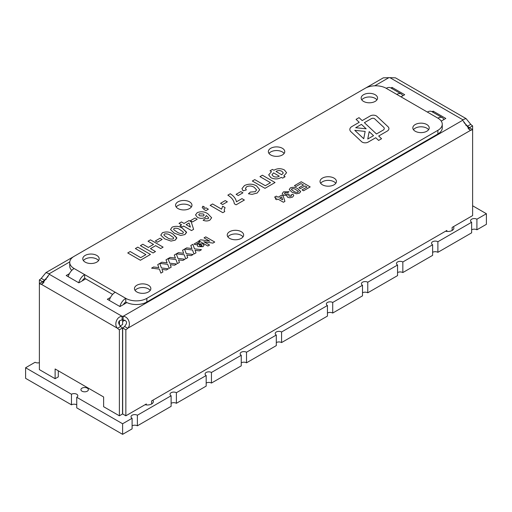 <?xml version="1.0" encoding="UTF-8"?>
<svg xmlns="http://www.w3.org/2000/svg" width="512" height="512" viewBox="0 0 512 512"><rect width="100%" height="100%" fill="white"/><g stroke="black" fill="none" stroke-linecap="round" stroke-linejoin="round"><path stroke-width="0.77" d="M39.386 283.61L42.547 281.786L39.386 279.872A6.714 3.872 120 0 0 41.242 278.362L45.939 272.621L49.312 273.702A6.714 3.872 180 0 1 49.331 273.997A6.714 3.872 180 0 1 49.312 274.291L42.074 284.019L41.242 284.25A6.714 3.872 -120 0 1 39.386 283.61L39.386 369.619L55.123 378.707L55.123 368.966L103.629 396.973L103.629 406.714L119.373 415.802L122.534 413.978L122.534 327.968L119.373 329.792A6.714 3.872 60 0 1 117.51 328.282C113.92 325.12 116.41 316.518 122.099 316.314A6.714 3.872 180 0 1 123.123 316.314C128.813 316.518 131.302 325.114 127.712 328.282A6.714 3.872 120 0 1 125.85 329.792L125.85 415.802L146.336 403.974L146.336 404.928M125.85 415.802L122.688 413.978L122.688 327.968A6.714 3.872 120 0 0 124.544 326.451C127.635 322.835 127.162 320.672 123.123 319.968A6.714 3.872 180 0 0 122.099 319.968C118.054 320.672 117.581 322.835 120.672 326.451A6.714 3.872 60 0 0 122.534 327.968M151.61 403.974L151.61 400.928L446.861 230.47L446.861 231.424M452.128 230.47L452.128 227.424L472.614 215.597L472.614 129.587L469.453 127.763A6.714 3.872 -60 0 1 468.038 128.326M124.877 320.179L122.611 321.485M466.061 118.598L470.758 124.333A6.714 3.872 60 0 0 472.614 125.85L472.614 129.587A6.714 3.872 -60 0 1 470.758 130.221L469.926 129.997L462.688 120.269A6.714 3.872 180 0 1 462.669 119.974A6.714 3.872 180 0 1 462.688 119.68L466.061 118.598L395.475 77.85L389.901 77.658A6.714 3.872 180 0 1 388.877 77.658L383.302 77.85L365.728 87.994M441.235 121.088L445.805 118.451L433.152 111.149L432.077 111.763M69.389 273.677L66.195 275.52L78.848 282.822L85.178 279.174M126.304 302.912L119.974 306.566L107.322 299.264L110.515 297.421M392.026 88.64L392.026 87.405L404.678 94.707L400.986 96.838M392.026 87.405L390.957 88.019M125.85 329.792L122.688 327.968M119.373 329.792L119.373 415.802M55.123 378.707L58.291 376.883L58.291 370.797M42.547 281.786A6.714 3.872 -120 0 0 43.962 282.355M42.547 281.696A6.714 3.872 120 0 0 44.41 280.186L48.019 276.595M39.386 279.872L39.386 365.882M463.981 122.573L467.59 126.163A6.714 3.872 60 0 0 469.453 127.674L469.453 127.763M472.614 125.85L469.453 127.674M433.152 112.384L433.152 111.149M470.758 124.333L467.59 126.163L465.658 125.043M389.901 77.658L462.688 119.68L462.688 120.269L123.123 316.314L123.123 319.968M124.544 326.451L127.712 328.282L470.758 130.221L468.627 128.998M69.766 261.888L49.312 273.702L49.312 274.291L122.099 316.314L122.099 319.968M43.366 283.021L41.242 284.25L117.51 328.282L120.672 326.451M41.242 278.362L44.41 280.186L46.342 279.066M362.214 142.125A4.173 2.413 0 0 0 368.115 142.125L375.725 137.734L378.618 140.429L381.574 138.726L378.682 136.026L387.098 131.168A6.266 3.616 0 0 0 388.934 128.608A6.266 3.616 0 0 0 388 126.707L376.87 116.307A4.173 2.413 0 0 0 370.368 115.872L362.182 120.595L359.027 117.651L356.07 119.36L359.226 122.304L351.968 126.496A7.309 4.218 0 0 0 349.83 129.478A7.309 4.218 0 0 0 350.918 131.693L361.613 141.69A4.173 2.413 0 0 0 362.214 142.125M270.765 154.976A8.205 4.736 0 0 0 279.699 156.006A8.205 4.736 0 0 0 284.762 151.629A8.205 4.736 0 0 0 276.563 146.893A8.205 4.736 0 0 0 268.358 151.629A8.205 4.736 0 0 0 270.765 154.976M268.992 153.459A8.205 4.736 180 0 1 276.563 150.547A8.205 4.736 180 0 1 284.128 153.459M322.432 184.806A8.205 4.736 0 0 0 331.366 185.837A8.205 4.736 0 0 0 336.435 181.459A8.205 4.736 0 0 0 328.23 176.723A8.205 4.736 0 0 0 320.032 181.459A8.205 4.736 0 0 0 322.432 184.806M320.666 183.29A8.205 4.736 180 0 1 328.23 180.378A8.205 4.736 180 0 1 335.795 183.29M415.226 131.238A8.205 4.736 0 0 0 424.16 132.262A8.205 4.736 0 0 0 429.222 127.885A8.205 4.736 0 0 0 421.024 123.155A8.205 4.736 0 0 0 412.819 127.885A8.205 4.736 0 0 0 415.226 131.238M413.459 129.715A8.205 4.736 180 0 1 421.024 126.803A8.205 4.736 180 0 1 428.589 129.715M136.845 291.955A8.205 4.736 0 0 0 145.786 292.986A8.205 4.736 0 0 0 150.848 288.608A8.205 4.736 0 0 0 142.643 283.872A8.205 4.736 0 0 0 134.445 288.608A8.205 4.736 0 0 0 136.845 291.955M135.078 290.432A8.205 4.736 180 0 1 142.643 287.526A8.205 4.736 180 0 1 150.214 290.432M177.971 208.55A8.205 4.736 0 0 0 186.906 209.581A8.205 4.736 0 0 0 191.968 205.203A8.205 4.736 0 0 0 183.77 200.467A8.205 4.736 0 0 0 175.565 205.203A8.205 4.736 0 0 0 177.971 208.55M176.205 207.027A8.205 4.736 180 0 1 183.77 204.122A8.205 4.736 180 0 1 191.334 207.027M85.178 262.125A8.205 4.736 0 0 0 94.118 263.155A8.205 4.736 0 0 0 99.181 258.778A8.205 4.736 0 0 0 90.976 254.042A8.205 4.736 0 0 0 82.778 258.778A8.205 4.736 0 0 0 85.178 262.125M83.411 260.602A8.205 4.736 180 0 1 90.976 257.696A8.205 4.736 180 0 1 98.541 260.602M363.552 101.408A8.205 4.736 0 0 0 372.493 102.432A8.205 4.736 0 0 0 377.555 98.054A8.205 4.736 0 0 0 369.357 93.325A8.205 4.736 0 0 0 361.152 98.054A8.205 4.736 0 0 0 363.552 101.408M361.786 99.885A8.205 4.736 180 0 1 369.357 96.973A8.205 4.736 180 0 1 376.922 99.885M229.638 238.381A8.205 4.736 0 0 0 238.579 239.411A8.205 4.736 0 0 0 243.642 235.034A8.205 4.736 0 0 0 235.437 230.298A8.205 4.736 0 0 0 227.238 235.034A8.205 4.736 0 0 0 229.638 238.381M227.872 236.864A8.205 4.736 180 0 1 235.437 233.952A8.205 4.736 180 0 1 243.008 236.864M146.861 298.349L437.894 130.323A14.912 8.608 0 0 0 442.266 124.237A14.912 8.608 0 0 0 437.894 118.15L386.227 88.314A14.912 8.608 0 0 0 365.139 88.314L74.106 256.339A14.912 8.608 0 0 0 69.734 262.432A14.912 8.608 0 0 0 74.106 268.518L125.773 298.349A14.912 8.608 0 0 0 146.861 298.349L146.861 302.003L437.894 133.978A14.912 8.608 0 0 0 442.266 127.885L442.266 124.237M287.674 197.274L286.886 196.166L287.078 195.443L283.354 195.174L282.221 193.587L283.514 191.846L289.069 191.706L287.558 192.826L284.966 192.73L284.499 193.395L285.19 194.24L287.565 194.413L288.122 193.946L289.35 194.842L288.736 195.539L289.248 196.186L291.059 196.25L291.418 195.744L291.059 196.25L290.893 195.014L292.877 194.17L293.773 195.558L292.563 197.101L289.779 197.779L287.674 197.274L286.886 196.166L287.078 195.437L283.354 195.174L282.221 193.587L283.514 191.846L289.069 191.712M294.458 185.658L301.235 181.747L310.195 186.918L303.533 190.771L302.042 189.907L306.982 187.053L305.024 185.926L300.429 188.582L298.938 187.718L303.533 185.062L301.005 183.603L295.949 186.522L294.458 185.658L301.235 181.747L310.195 186.925M198.093 246.637L197.005 245.197L198.022 243.853L202.957 243.872L204.07 245.274L203.014 246.682L198.093 246.63L197.005 245.197L198.022 243.853L202.957 243.872L204.07 245.28L203.014 246.682M184.678 249.043L186.694 247.878L191.949 248.525L190.822 245.491L192.838 244.326L194.509 248.845L201.453 249.702L199.437 250.867L195.059 250.323L196 252.851L193.984 254.016L192.499 250.01L184.678 249.037L186.694 247.878L191.949 248.525L190.822 245.491L192.838 244.326L194.509 248.845L201.453 249.702M168.128 258.592L170.144 257.434L175.398 258.08L174.272 255.046L176.288 253.882L177.965 258.4L184.909 259.258L182.893 260.422L178.515 259.878L179.456 262.406L177.44 263.571L175.949 259.558L168.128 258.592L170.144 257.427L175.398 258.08L174.272 255.046L176.288 253.882L177.965 258.4L184.909 259.258M151.584 268.147L153.6 266.982L158.854 267.635L157.728 264.602L159.744 263.437L161.414 267.949L168.358 268.813L166.349 269.971L161.965 269.434L162.906 271.962L160.89 273.12L159.405 269.114L151.584 268.147L153.6 266.982L158.854 267.635L157.728 264.602L159.744 263.437L161.414 267.949L168.358 268.813M252.333 181.024L254.765 179.616L265.312 185.702L270.502 182.707L259.955 176.621L262.394 175.213L275.046 182.522L264.986 188.326L252.333 181.018L254.765 179.616L265.312 185.702L270.502 182.707L259.955 176.621L262.394 175.213L275.046 182.522M236.109 194.317L240.813 191.603L242.925 192.819L238.221 195.539L236.109 194.317M220.538 203.309L225.242 200.595L227.354 201.811L222.643 204.531L220.538 203.309M204.166 209.594L202.221 207.507L202.733 206.285L204.154 206.592L203.834 207.328L204.8 208.461L205.939 207.808L208.371 209.21L205.939 210.618L204.166 209.594L202.221 207.501L202.733 206.285L204.154 206.592L203.834 207.328L204.8 208.461L205.939 207.808L208.371 209.216M190.362 220.73L195.066 218.016L197.178 219.232L192.474 221.952L190.362 220.73L195.066 218.016L197.178 219.232M170.515 229.555L172.115 227.149C176.013 225.747 179.539 226.189 182.675 228.474L186.56 232.48L184.928 234.547L180.736 235.469L174.381 233.235L170.515 229.555L172.115 227.149C176.013 225.747 179.539 226.189 182.675 228.474L186.528 232.141L184.928 234.547M155.322 240.96L160.026 238.246L162.138 239.462L157.434 242.182L155.322 240.96L160.026 238.246L162.138 239.462M127.744 252.954L130.176 251.546L140.723 257.632L145.914 254.637L135.366 248.55L137.805 247.142L150.458 254.451L140.397 260.256L127.744 252.954L130.176 251.546L140.723 257.632L145.914 254.637L135.366 248.55L137.805 247.142L150.458 254.451M140.397 245.645L142.829 244.243L148.346 247.424L153.536 244.429L148.026 241.242L150.458 239.84L163.11 247.142L160.678 248.55L155.648 245.645L150.458 248.64L155.488 251.546L153.05 252.954L140.397 245.645L142.829 244.243L148.346 247.424L153.536 244.429L148.026 241.242L150.458 239.84L163.11 247.142M160.781 235.174L162.381 232.768C166.278 231.373 169.805 231.808 172.947 234.093L176.826 238.099L175.194 240.166L171.002 241.088L164.646 238.854L160.781 235.174L162.381 232.768C166.278 231.366 169.805 231.808 172.947 234.093L176.794 237.76L175.194 240.166M179.981 225.792L181.606 224.851L179.008 223.354L181.44 221.952L184.038 223.45L189.069 220.544L191.168 221.76L193.613 229.344L191.501 230.566L183.712 226.074L182.093 227.008L179.981 225.792L181.606 224.851L179.008 223.354L181.44 221.952L184.038 223.45L189.069 220.544L191.168 221.76L193.613 229.35M209.894 220.134C207.725 221.203 205.466 221.235 203.123 220.23L205.286 218.669L208.102 218.733L208.685 217.856L206.362 215.52L205.133 217.446C202.509 218.662 199.936 218.611 197.408 217.306L195.526 214.912L197.261 212.627C201.146 211.2 204.685 211.59 207.878 213.798L211.642 217.766L209.894 220.134L211.642 217.766L207.878 213.798C204.685 211.59 201.146 211.2 197.261 212.627L195.526 214.912L197.408 217.306M222.81 212.678L210.157 205.37L212.589 203.968L221.6 209.171L222.643 206.214L225.082 207.622L224.179 210.01L224.762 211.552L222.81 212.678M227.84 195.162L230.272 193.76C233.837 196.058 235.885 198.739 236.435 201.818L241.952 198.63L244.384 200.032L236.109 204.813L234.33 203.782C233.926 200.467 231.763 197.594 227.84 195.162L230.272 193.76C233.837 196.051 235.885 198.739 236.435 201.811L241.952 198.63L244.384 200.032M246.662 186.733L245.44 188.346L246.33 189.92L243.085 190.854L241.971 188.608L244.454 185.568C248.576 183.616 252.595 183.718 256.525 185.875L259.718 189.702L257.184 193.018L252.07 194.374L248.442 193.76L250.387 192.07L255.245 191.706L256.608 189.901L254.272 187.386C251.936 185.818 249.395 185.6 246.662 186.733L245.44 188.346L246.33 189.92M270.906 177.69L268.691 174.848L271.475 171.654L270.016 170.81L272.448 169.408L273.907 170.246C277.312 168.301 280.8 168.192 284.378 169.926L286.586 172.717L283.808 175.962L285.101 176.71L282.669 178.118L281.37 177.37C277.971 179.322 274.477 179.43 270.906 177.69L268.691 174.848L271.475 171.654L270.016 170.81L272.448 169.408L273.907 170.246C277.312 168.301 280.8 168.192 284.378 169.926L286.586 172.717L283.808 175.962L285.101 176.71M159.859 263.373L161.869 262.208L167.13 262.861L166.003 259.821L168.013 258.662L169.69 263.174L176.634 264.032L174.618 265.197L170.24 264.653L171.181 267.181L169.165 268.346L167.674 264.339L159.859 263.373L161.869 262.208L167.13 262.854L166.003 259.821L168.013 258.662L169.69 263.174L176.634 264.032M176.403 253.818L178.419 252.653L183.674 253.306L182.547 250.272L184.563 249.107L186.24 253.619L193.184 254.477L191.168 255.642L186.79 255.098L187.725 257.632L185.709 258.79L184.224 254.784L176.403 253.818L178.419 252.653L183.674 253.306L182.547 250.272L184.563 249.107L186.24 253.619L193.184 254.483M198.867 240.845L200.71 239.789L209.728 241.146L204.038 237.862L205.766 236.87L214.726 242.042L212.89 243.104L203.872 241.747L209.555 245.024L207.834 246.022L198.867 240.845L200.71 239.782L209.728 241.146L204.038 237.862L205.766 236.864L214.726 242.042M194.042 244.032L198.406 241.51L199.674 242.24L195.309 244.762L194.042 244.032L198.406 241.51L199.674 242.24M289.242 189.587L290.374 187.885C293.139 186.893 295.635 187.206 297.856 188.819L300.608 191.661L299.456 193.126L296.48 193.779L291.981 192.192L289.242 189.587L290.374 187.885C293.139 186.893 295.635 187.206 297.856 188.819L300.589 191.418L299.456 193.126M275.264 198.867L276.416 198.202L274.573 197.139L276.301 196.141L278.138 197.203L281.702 195.149L283.187 196.006L284.922 201.382L283.424 202.246L277.907 199.059L276.762 199.725L275.264 198.861L276.416 198.202L274.573 197.139L276.301 196.141L278.138 197.203L281.702 195.149L283.187 196.006L284.922 201.382M78.726 282.752A8.947 5.165 120 0 1 84.653 274.605L84.653 278.259L112.627 294.413M146.861 302.003A14.912 8.608 0 0 1 125.773 302.003L125.773 298.349A8.947 5.165 120 0 0 119.853 306.496M69.734 262.432L69.734 266.08A14.912 8.608 0 0 0 71.75 270.4M386.227 88.314A8.947 5.165 -60 0 1 390.701 87.872L401.242 93.958A8.947 5.165 120 0 0 396.768 94.406M402.733 95.834A8.947 5.165 120 0 0 401.242 93.958M427.347 112.058A8.947 5.165 -60 0 1 431.821 111.616L442.368 117.702A8.947 5.165 120 0 0 437.894 118.15M443.859 119.571A8.947 5.165 120 0 0 442.368 117.702M84.16 278.586A4.474 2.586 120 0 0 82.291 280.838M68.186 276.666A8.947 5.165 -60 0 1 74.106 268.518M125.286 302.33A4.474 2.586 120 0 0 123.418 304.582M109.306 300.41A8.947 5.165 -60 0 1 115.232 292.262M119.45 325.075L119.45 320.704M120.154 325.946L122.611 324.525L122.611 319.955M155.648 245.645L150.458 248.64L155.488 251.546M164.486 233.984L163.891 234.778L164.301 235.526L167.078 237.446C168.742 238.842 170.746 239.341 173.088 238.95L173.683 238.163L173.274 237.408L170.483 235.482C168.826 234.086 166.822 233.594 164.486 233.984L163.891 234.778L164.301 235.533L167.078 237.446C168.742 238.842 170.746 239.341 173.088 238.95L173.683 238.157L173.274 237.402M174.221 228.365L173.626 229.158L174.029 229.907L176.813 231.827C178.477 233.222 180.48 233.722 182.822 233.331L183.418 232.544L183.008 231.789L180.218 229.862C178.56 228.467 176.557 227.968 174.221 228.365L173.626 229.158L174.029 229.907L176.813 231.827C178.477 233.222 180.48 233.722 182.822 233.331L183.418 232.538L183.008 231.782M189.043 222.995L186.144 224.666L190.355 227.098L189.043 222.995L186.144 224.666L190.355 227.098L189.043 222.995M203.123 220.23L205.286 218.669M205.286 218.675L208.102 218.733L208.685 217.856L206.362 215.52L205.133 217.453M199.418 213.818L198.72 214.733L199.718 215.834L203.437 215.994L204.173 215.008L203.309 213.965L199.418 213.818L198.72 214.733L199.718 215.834L203.437 215.994L204.173 215.008L203.309 213.971M210.157 205.376L212.589 203.968L221.6 209.171L222.643 206.214L225.082 207.622L224.179 210.016L224.762 211.552M220.538 203.315L225.242 200.595L227.354 201.811M236.109 194.323L240.813 191.603L242.925 192.826M243.085 190.854L241.971 188.614L244.454 185.568C248.576 183.616 252.595 183.718 256.525 185.875L259.718 189.702L257.184 193.018M248.442 193.76L250.387 192.07L255.245 191.706L256.608 189.907L254.272 187.386M281.696 174.746L283.328 172.96L281.869 171.283C279.866 170.266 277.914 170.33 276.019 171.469L281.696 174.746L283.328 172.96L281.869 171.283C279.866 170.266 277.914 170.33 276.019 171.469L281.696 174.746M273.421 176.339C275.424 177.35 277.37 177.293 279.264 176.154L273.587 172.87L271.949 174.778L273.421 176.339C275.424 177.35 277.37 177.286 279.264 176.147L273.587 172.87L271.949 174.778L273.421 176.339M166.349 269.971L161.965 269.434L162.906 271.962M174.618 265.197L170.24 264.653L171.181 267.181M182.893 260.422L178.515 259.878L179.456 262.406M191.168 255.642L186.79 255.098L187.725 257.632M199.437 250.867L195.059 250.323L196 252.851M212.89 243.104L203.872 241.747L209.555 245.03M198.931 244.877L199.232 244.486L199.853 245.792L201.805 246.054L202.118 245.645L201.805 246.054L201.178 244.704L199.232 244.486L198.931 244.883M199.232 244.486L199.853 245.792L201.805 246.054L201.178 244.704M302.042 189.907L306.982 187.053L305.024 185.926M298.938 187.718L303.533 185.062L301.005 183.603M291.872 188.742L291.738 189.837L291.443 189.306L291.738 189.843L293.702 191.2C294.88 192.186 296.301 192.538 297.958 192.262L298.093 191.168L296.115 189.805C294.938 188.819 293.523 188.467 291.872 188.742L291.738 189.843L293.702 191.2C294.88 192.186 296.301 192.538 297.958 192.262L298.093 191.168L298.381 191.706L298.093 191.168M284.966 192.73L284.499 193.395L285.19 194.246L287.565 194.413L288.122 193.946L289.35 194.842L288.736 195.539L289.248 196.192L291.059 196.25L290.893 195.014L292.877 194.17L293.773 195.558L292.563 197.101M281.683 196.883L279.629 198.067L282.618 199.789L281.683 196.883L279.629 198.067L282.618 199.789L281.683 196.883M388.934 128.608A6.266 3.616 0 0 0 388 126.707L376.87 116.307A4.173 2.413 0 0 0 370.368 115.872L362.182 120.602L359.027 117.651L356.07 119.36L359.226 122.304L351.968 126.496A7.309 4.218 0 0 0 349.83 129.478M381.574 138.726L378.682 136.026L387.098 131.168M354.758 130.33L363.725 138.72L365.152 131.418L354.758 130.33L363.725 138.714L365.152 131.418L354.758 130.33M371.418 118.618L364.397 122.669L376.486 133.978L383.046 130.189A4.173 2.413 0 0 0 384.269 128.486A4.173 2.413 0 0 0 383.642 127.219L374.675 118.835A2.086 1.203 0 0 0 371.418 118.611L364.397 122.669L376.486 133.971L383.046 130.189A4.173 2.413 0 0 0 384.269 128.486A4.173 2.413 0 0 0 383.642 127.219M361.44 124.378L355.661 127.712L366.176 128.806L361.44 124.378L355.661 127.712L366.176 128.806L361.44 124.378M373.53 135.68L369.19 131.622L367.75 139.021L373.53 135.68L369.19 131.622L367.75 139.021L373.53 135.68M82.016 391.187A3.731 2.15 0 0 0 86.074 391.654A3.731 2.15 0 0 0 88.378 389.67A3.731 2.15 0 0 0 84.653 387.514A3.731 2.15 0 0 0 80.922 389.67A3.731 2.15 0 0 0 82.016 391.187M445.581 231.206A5.965 3.443 0 0 0 453.875 228.032A5.965 3.443 0 0 0 453.402 226.688M145.062 404.71A5.965 3.443 0 0 0 153.357 401.542A5.965 3.443 0 0 0 152.883 400.198M76.742 397.28L76.742 407.866L122.611 434.342L132.102 428.864L132.102 418.278L122.611 423.763L76.742 397.28A3.731 2.15 0 0 0 77.83 395.757A3.731 2.15 0 0 0 75.533 393.766A3.731 2.15 0 0 0 71.469 394.234L25.6 367.75L25.6 378.336L71.469 404.819A3.731 2.15 0 0 1 76.742 404.819M471.635 229.792A3.731 2.15 0 0 1 476.909 229.792L486.4 224.314L486.4 213.728L476.909 219.206A3.731 2.15 0 0 0 472.845 218.739A3.731 2.15 0 0 0 470.547 220.73A3.731 2.15 0 0 0 471.635 222.253L471.635 232.838L437.894 252.32A3.731 2.15 0 0 0 432.621 252.32M397.562 272.563A3.731 2.15 0 0 1 402.835 272.563L432.621 255.36L432.621 244.774L402.835 261.978A3.731 2.15 0 0 0 398.771 261.51A3.731 2.15 0 0 0 396.467 263.494A3.731 2.15 0 0 0 397.562 265.018L397.562 275.603L367.77 292.8A3.731 2.15 0 0 0 362.502 292.8M327.437 313.043A3.731 2.15 0 0 1 332.71 313.043L362.502 295.846L362.502 285.261L332.71 302.458A3.731 2.15 0 0 0 328.646 301.997A3.731 2.15 0 0 0 326.349 303.981A3.731 2.15 0 0 0 327.437 305.504L327.437 316.09L281.574 342.566A3.731 2.15 0 0 0 276.301 342.566M241.242 362.81A3.731 2.15 0 0 1 246.509 362.81L276.301 345.613L276.301 335.027L246.509 352.224A3.731 2.15 0 0 0 242.451 351.763A3.731 2.15 0 0 0 240.147 353.747A3.731 2.15 0 0 0 241.242 355.27L241.242 365.856L211.45 383.053A3.731 2.15 0 0 0 206.176 383.053M171.117 403.296A3.731 2.15 0 0 1 176.39 403.296L206.176 386.099L206.176 375.514L176.39 392.71A3.731 2.15 0 0 0 172.326 392.243A3.731 2.15 0 0 0 170.022 394.234A3.731 2.15 0 0 0 171.117 395.757L171.117 406.342L137.376 425.824A3.731 2.15 0 0 0 132.102 425.824M25.6 367.75L35.091 362.272A3.731 2.15 0 0 0 39.386 362.682M122.611 423.763L122.611 434.342M476.909 229.792L476.909 219.206M211.45 383.053L211.45 372.467A3.731 2.15 0 0 0 207.386 372A3.731 2.15 0 0 0 205.088 373.99A3.731 2.15 0 0 0 206.176 375.514M241.242 355.27L211.45 372.467M176.39 403.296L176.39 392.71M171.117 395.757L137.376 415.238A3.731 2.15 0 0 0 133.312 414.771A3.731 2.15 0 0 0 131.008 416.762A3.731 2.15 0 0 0 132.102 418.278M137.376 425.824L137.376 415.238M402.835 272.563L402.835 261.978M471.635 222.253L437.894 241.734A3.731 2.15 0 0 0 433.83 241.267A3.731 2.15 0 0 0 431.533 243.258A3.731 2.15 0 0 0 432.621 244.774M437.894 252.32L437.894 241.734M397.562 265.018L367.77 282.221A3.731 2.15 0 0 0 363.712 281.754A3.731 2.15 0 0 0 361.408 283.738A3.731 2.15 0 0 0 362.502 285.261M367.77 292.8L367.77 282.221M332.71 313.043L332.71 302.458M327.437 305.504L281.574 331.987A3.731 2.15 0 0 0 277.51 331.52A3.731 2.15 0 0 0 275.206 333.504A3.731 2.15 0 0 0 276.301 335.027M281.574 342.566L281.574 331.987M246.509 362.81L246.509 352.224M472.614 205.773L486.4 213.728M71.469 394.234L71.469 404.819M388.877 77.658L374.746 85.811M437.894 133.978L437.894 130.323M45.939 272.621L73.549 256.685"/></g></svg>
